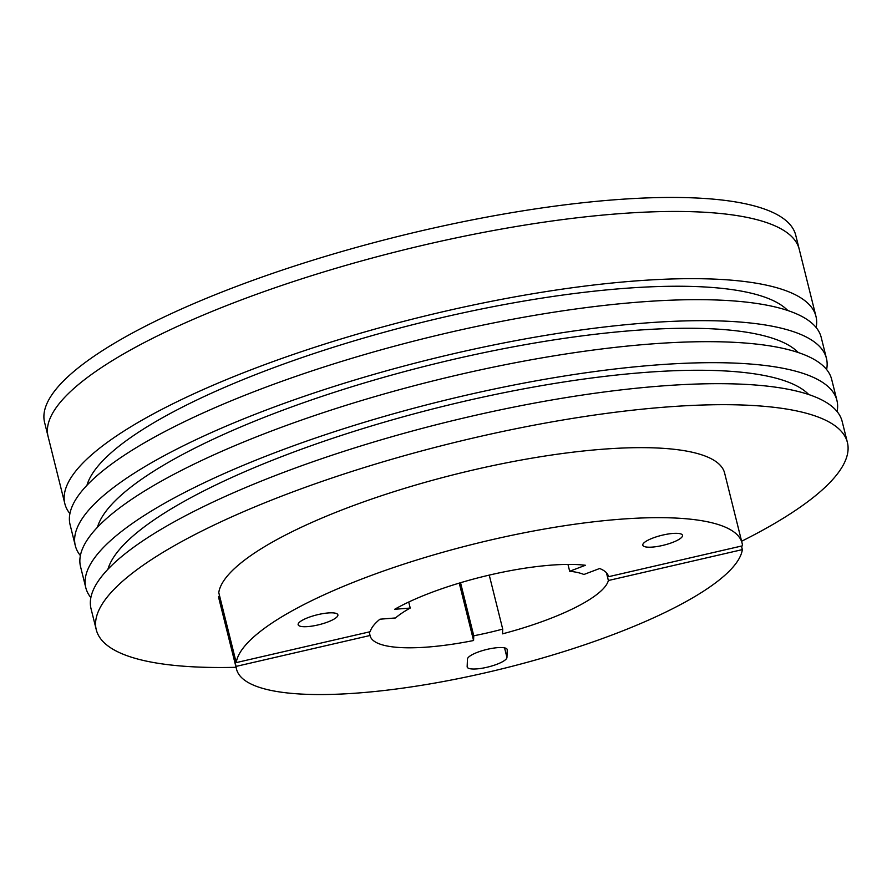 <?xml version="1.0" encoding="UTF-8"?>
<svg xmlns="http://www.w3.org/2000/svg" width="892" height="892" viewBox="0 0 892 892"><rect width="100%" height="100%" fill="white"/><g stroke="black" fill="none" stroke-linecap="round" stroke-linejoin="round"><path stroke-width="1.34" d="M815.979 316.426L795.731 235.209A387.061 95.009 166 0 0 746.86 204.101A387.061 95.009 166 0 0 312.523 260.319A387.061 95.009 166 0 0 44.6 422.485L48.09 436.489A387.061 95.009 -14 0 1 316.013 274.323A387.061 95.009 -14 0 1 750.35 218.105A387.061 95.009 -14 0 1 799.221 249.214A387.061 95.009 166 0 0 236.982 301.563A387.061 95.009 166 0 0 48.09 436.489L64.848 503.701A387.061 95.009 -14 0 1 253.741 368.775A387.061 95.009 -14 0 1 815.979 316.426A387.061 95.009 -14 0 1 816.147 327.542M506.957 657.482A20.471 5.029 -14 0 1 486.842 667.294A20.471 5.029 -14 0 1 467.196 667.026A20.471 5.029 -14 0 1 467.152 666.67L467.464 659.077A20.471 5.029 -14 0 1 486.854 649.432A20.471 5.029 -14 0 1 507.225 649.532A20.471 5.029 -14 0 1 507.258 649.9L506.957 657.482L504.56 647.871M606.46 572.798L608.377 580.514A122.817 30.15 -14 0 1 502.519 633.844L502.709 629.094A104.375 25.623 -14 0 1 473.763 635.773L460.54 582.721M741.464 546.049L742.356 549.606L608.377 580.514M742.356 549.606A260.52 63.956 -14 0 1 492.083 671.241A260.52 63.956 -14 0 1 236.514 669.134A260.52 63.956 -14 0 1 236.079 666.402L218.618 596.391A260.52 63.956 166 0 0 219.053 599.123L236.514 669.134M369.165 631.937L370.046 635.494L236.079 666.402M219.655 596.146L218.618 596.391M459.257 583.1L473.574 640.523A122.817 30.15 -14 0 1 370.124 635.818A122.817 30.15 -14 0 1 370.046 635.494M473.574 640.523L473.763 635.773M489.251 575.106L502.709 629.094M567.97 564.413L569.676 571.259L585.442 565.272A122.817 30.15 -14 0 0 490.544 574.805A122.817 30.15 -14 0 0 394.654 609.292L410.22 608.054A104.375 25.623 -14 0 0 395.49 617.955L379.914 619.204A122.817 30.15 -14 0 0 370.202 631.703L236.224 662.611A260.52 63.956 -14 0 1 491.949 539.705A260.52 63.956 -14 0 1 742.077 543.083A260.52 63.956 -14 0 1 742.512 545.804L608.534 576.711L608.377 576.076M742.077 543.083L724.616 473.061A260.52 63.956 166 0 0 474.488 469.694A260.52 63.956 166 0 0 218.774 592.6L236.224 662.611M662.444 545.48A20.471 5.029 -14 0 1 642.798 545.213A20.471 5.029 -14 0 1 662.867 535.044A20.471 5.029 -14 0 1 682.514 535.312A20.471 5.029 -14 0 1 662.444 545.48M317.808 624.991A20.471 5.029 -14 0 1 298.151 624.723A20.471 5.029 -14 0 1 318.221 614.555A20.471 5.029 -14 0 1 337.878 614.822A20.471 5.029 -14 0 1 317.808 624.991M569.676 571.259A104.375 25.623 -14 0 1 583.881 574.493L599.647 568.505A122.817 30.15 -14 0 1 608.467 576.399A122.817 30.15 -14 0 1 608.534 576.711M410.22 608.054L408.726 602.022M787.792 310.527A364.728 89.534 166 0 0 264.511 371.161A364.728 89.534 166 0 0 86.97 485.259M826.449 358.439L821.22 337.432A387.061 95.009 166 0 0 258.981 389.782A387.061 95.009 166 0 0 70.089 524.708L75.318 545.714A387.061 95.009 -14 0 1 264.21 410.788A387.061 95.009 -14 0 1 826.449 358.439A387.061 95.009 -14 0 1 826.628 369.544M798.262 352.541A364.728 89.534 166 0 0 274.981 413.174A364.728 89.534 166 0 0 97.451 527.272M836.93 400.441L831.69 379.446A387.061 95.009 166 0 0 269.451 431.795A387.061 95.009 166 0 0 80.559 566.721L85.799 587.728A387.061 95.009 -14 0 1 274.691 452.79A387.061 95.009 -14 0 1 836.93 400.441A387.061 95.009 -14 0 1 837.097 411.558M808.732 394.543A364.728 89.534 166 0 0 285.462 455.176A364.728 89.534 166 0 0 107.921 569.286M847.4 442.454L842.159 421.448A387.061 95.009 166 0 0 279.921 473.797A387.061 95.009 166 0 0 91.04 608.723L96.269 629.73A387.061 95.009 -14 0 1 285.161 494.804A387.061 95.009 -14 0 1 847.4 442.454A387.061 95.009 -14 0 1 741.62 541.243M236.057 667.305A387.061 95.009 -14 0 1 96.269 629.73M90.861 597.618A387.061 95.009 -14 0 1 85.799 587.728M80.391 555.605A387.061 95.009 -14 0 1 75.318 545.714M69.91 513.602A387.061 95.009 -14 0 1 64.848 503.701M507.08 649.198L507.258 649.9"/></g></svg>
